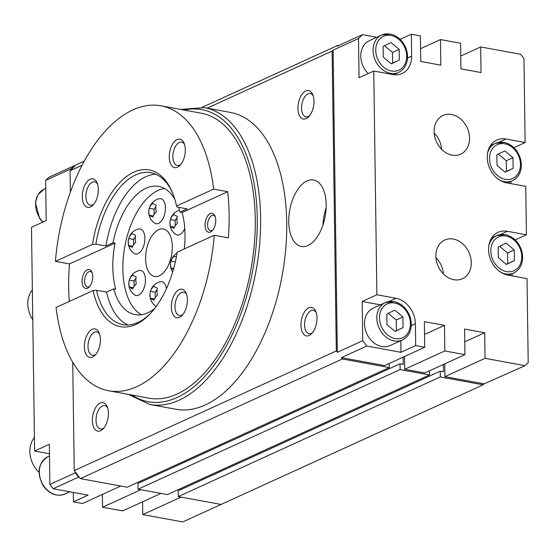 <?xml version="1.0" encoding="UTF-8"?>
<svg xmlns="http://www.w3.org/2000/svg" width="556" height="556" viewBox="0 0 556 556"><rect width="100%" height="100%" fill="white"/><g stroke="black" fill="none" stroke-linecap="round" stroke-linejoin="round"><path stroke-width="0.83" d="M386.983 324.648L395.101 331.452L403.065 327.595L402.912 316.948L394.802 310.144L386.837 313.994L386.983 324.648M394.962 331.334L403.065 327.595M49.449 453.752L34.611 451.027L31.483 227.286L46.19 220.572L45.634 180.443L48.796 177.343L74.198 165.744L75.004 165.89L75.991 164.923L84.283 161.136M510.867 181.43L510.901 183.633M120.77 486.034L82.455 503.521L73.413 501.859L88.119 495.146L53.147 488.724L49.873 484.443L49.317 444.313L34.611 451.027M73.413 501.859L73.281 492.421M451.555 114.494A21.281 16.889 65.5 0 0 442.381 115.766A21.281 16.889 65.5 0 0 436.481 141.843A21.281 16.889 65.5 0 0 460.048 154.457A21.281 16.889 65.5 0 0 469.021 133.308A21.281 16.889 65.5 0 0 451.555 114.494M453.293 239.052A21.281 16.889 65.5 0 0 444.126 240.324A21.281 16.889 65.5 0 0 438.218 266.394A21.281 16.889 65.5 0 0 461.786 279.015A21.281 16.889 65.5 0 0 470.758 257.859A21.281 16.889 65.5 0 0 453.293 239.052M506.029 139.028A22.935 18.195 -114.5 0 0 496.814 140.077A22.935 18.195 -114.5 0 0 487.925 163.033A22.935 18.195 -114.5 0 0 506.641 182.855L525.74 186.357L526.414 234.799L507.322 231.289A22.935 18.195 -114.5 0 0 498.1 232.338A22.935 18.195 -114.5 0 0 489.217 255.294A22.935 18.195 -114.5 0 0 507.934 275.116L527.025 278.619L528.2 362.582L525.038 365.681L485.034 358.335L484.679 332.731L464.58 329.041L464.934 354.645L444.835 350.954L444.473 325.35L424.374 321.66L424.735 347.264L415.686 345.603L415.381 323.689A22.935 18.195 -114.5 0 0 395.983 298.273L376.885 294.763L373.757 71.029L392.856 74.539A22.935 18.195 -114.5 0 0 402.078 73.489A22.935 18.195 -114.5 0 0 411.648 56.128L411.343 34.215L420.385 35.876L420.739 61.48L440.845 65.17L440.484 39.566L460.583 43.257L460.945 68.861L481.044 72.551L480.69 46.947L520.687 54.293L523.954 58.575L525.128 142.531L506.029 139.028L498.808 142.322M411.343 34.215L400.098 39.351M373.757 71.029L359.051 77.743L358.509 38.531L362.463 34.66L376.746 37.28M380.478 304.841L362.178 301.484L376.885 294.763M415.686 345.603L400.98 352.316L400.82 340.675M525.038 365.681L484.123 383.842L444.925 376.648L444.744 363.86M526.414 234.799L515.169 239.928M525.128 142.531L513.883 147.667M368.225 73.559A20.523 16.284 -114.5 0 1 369.323 40.671L381.618 35.056A20.523 16.284 65.5 0 0 375.335 60.486A20.523 16.284 65.5 0 0 398.666 72.391L393.683 74.664M440.484 39.566L420.565 48.664M362.463 34.66L337.061 46.252L338.048 45.286L338.854 45.432M400.98 352.316L366.807 346.04L362.727 340.696L337.318 352.289L333.1 50.13L358.509 38.531M362.727 340.696L362.178 301.484M424.735 347.264L384.62 365.577L341.405 357.64L366.807 346.04M444.473 325.35L424.555 334.448M444.835 350.954L404.726 369.267L404.546 356.479M464.934 354.645L424.826 372.958L404.726 369.267M484.679 332.731L464.753 341.829M485.034 358.335L444.925 376.648M512.159 273.691L512.187 275.894M480.69 46.947L460.764 56.045M202.21 107.301L338.048 45.286M142.579 501.811L142.76 514.592L182.757 521.938L221.073 504.445L178.261 496.584L178.184 490.823L440.234 371.186L443.452 371.776L443.354 364.5M181.367 489.363L181.353 488.231M104.007 427.807A11.871 6.318 100.4 0 1 100.441 428.94A11.871 6.318 100.4 0 1 96.369 416.117A11.871 6.318 100.4 0 1 104.73 405.588A11.871 6.318 100.4 0 1 107.662 407.909M108.427 413.198A14.484 7.714 100.4 0 1 103.145 428.815A14.484 7.714 100.4 0 1 93.074 425.562A14.484 7.714 100.4 0 1 96.64 406.13A14.484 7.714 100.4 0 1 107.211 406.658A14.484 7.714 100.4 0 1 108.427 413.198M207.138 108.149L332.113 51.096L333.1 50.13M70.355 192.154L70.056 170.734L75.004 165.89M70.056 170.734L82.093 165.243M484.123 383.842L483.129 384.815L440.317 376.954L440.234 371.186M381.854 346.506A20.523 16.284 -114.5 0 1 365.104 328.77A20.523 16.284 -114.5 0 1 373.055 308.232L385.357 302.617A20.523 16.284 65.5 0 0 379.067 328.047A20.523 16.284 65.5 0 0 402.405 339.952L390.103 345.568A20.523 16.284 -114.5 0 1 381.854 346.506M160.969 493.415L122.661 510.901L102.561 507.211L102.38 494.43M383.244 57.087L383.098 46.433L391.063 42.583L399.18 49.38L399.326 60.034L391.361 63.884L383.244 57.087M497.036 165.403L496.883 154.749L504.855 150.898L512.966 157.695L513.118 168.35L505.147 172.2L497.036 165.403M498.322 257.664L498.176 247.01L506.141 243.16L514.258 249.964L514.404 260.618L506.44 264.468L498.322 257.664M391.222 63.773L392.64 63.085L392.494 52.438L399.18 49.38M392.64 63.085L399.326 60.034M392.494 52.438L384.516 45.745M506.301 264.35L507.718 263.669L507.572 253.015L514.258 249.964M507.718 263.669L514.404 260.618M507.572 253.015L499.594 246.322M505.015 172.089L506.433 171.408L506.28 160.754L512.966 157.695M506.433 171.408L513.118 168.35M506.28 160.754L498.301 154.061M396.379 330.653L396.226 319.999L402.912 316.948M396.226 319.999L388.248 313.306M337.318 352.289L336.304 350.954L332.113 51.096M389.207 363.485L389.263 367.579L342.426 358.981L341.405 357.64M429.406 370.866L429.461 374.959L400.118 369.573L400.035 363.805L403.253 364.395L403.149 357.119M389.263 367.579L127.206 487.216L80.37 478.612L342.426 358.981M80.37 478.612L74.247 470.591L336.304 350.954M141.168 481.982L141.154 480.85M429.461 374.959L167.412 494.597L138.062 489.204L137.978 483.442L400.035 363.805M138.062 489.204L400.118 369.573M178.261 496.584L440.317 376.954M221.079 504.445L483.129 384.815M322.96 225.062A33.798 17.994 100.4 0 1 326.15 207.68M326.184 204.684A33.798 17.994 100.4 0 1 301.366 246.475A33.798 17.994 100.4 0 1 289.766 209.98A33.798 17.994 100.4 0 1 313.57 179.991A33.798 17.994 100.4 0 1 326.184 204.684M317.003 317.976A14.484 7.714 100.4 0 1 311.721 333.593A14.484 7.714 100.4 0 1 301.651 330.34A14.484 7.714 100.4 0 1 305.216 310.908A14.484 7.714 100.4 0 1 315.787 311.443A14.484 7.714 100.4 0 1 317.003 317.976M313.973 101.164A14.484 7.714 100.4 0 1 308.691 116.774A14.484 7.714 100.4 0 1 298.621 113.521A14.484 7.714 100.4 0 1 302.186 94.089A14.484 7.714 100.4 0 1 312.757 94.624A14.484 7.714 100.4 0 1 313.973 101.164M74.247 470.591L72.732 362.227M309.553 115.773A11.871 6.318 100.4 0 1 305.988 116.899A11.871 6.318 100.4 0 1 301.915 104.083A11.871 6.318 100.4 0 1 310.276 93.547A11.871 6.318 100.4 0 1 313.209 95.868M312.583 332.592A11.871 6.318 100.4 0 1 309.011 333.718A11.871 6.318 100.4 0 1 304.938 320.902A11.871 6.318 100.4 0 1 313.299 310.366A11.871 6.318 100.4 0 1 316.239 312.687M142.76 514.592L181.075 497.106M102.561 507.211L140.87 489.725M79.348 477.277L78.549 477.131L75.282 472.85L75.268 471.926M53.147 488.724L78.549 477.131M49.873 484.443L75.282 472.85M71.05 169.768L71.036 168.843L74.198 165.744M45.634 180.443L71.036 168.843M443.278 273.802A19.78 15.693 65.5 0 0 435.932 257.72M441.54 149.251A19.78 15.693 65.5 0 0 434.194 133.169M172.701 193.245A77.256 41.137 100.4 0 0 150.801 172.673A77.256 41.137 100.4 0 0 95.882 244.153L92.47 244.425A79.675 42.423 100.4 0 1 128.797 174.945A79.675 42.423 100.4 0 1 172.263 192.195A79.675 42.423 100.4 0 1 176.565 206.033L177.169 207.047L187.219 208.889L180.109 212.135L182.118 212.503L227.682 191.702A144.859 77.131 -79.6 0 1 228.328 237.836L214.255 235.251A144.859 77.131 100.4 0 1 108.677 390.778A144.859 77.131 100.4 0 1 56.059 307.475L93.109 290.559A79.675 42.423 100.4 0 0 149.898 314.036A79.675 42.423 100.4 0 0 177.204 252.167L214.255 235.251M95.882 244.153L105.932 245.995A77.256 41.137 100.4 0 1 155.715 174.188M92.47 244.425L55.419 261.341L69.486 263.926L115.05 243.125A65.184 34.708 -79.6 0 0 115.697 289.252L113.688 288.884L106.578 292.129A77.256 41.137 100.4 0 0 128.026 324.989M105.932 245.995L113.042 242.75L115.05 243.125M210.279 213.573A9.66 5.143 100.4 0 1 214.95 215.999A9.66 5.143 100.4 0 1 212.232 230.768A9.66 5.143 100.4 0 1 205.15 226.702A9.66 5.143 100.4 0 1 210.279 213.573M184.265 248.942A65.184 34.708 -79.6 0 0 182.118 212.503M93.901 204.073A11.871 6.318 100.4 0 1 90.336 205.199A11.871 6.318 100.4 0 1 85.978 194.468A11.871 6.318 100.4 0 1 92.317 182.18A11.871 6.318 100.4 0 1 94.624 181.847A11.871 6.318 100.4 0 1 97.557 184.168M90.107 179.282A14.484 7.714 100.4 0 1 97.105 182.924A14.484 7.714 100.4 0 1 93.04 205.074A14.484 7.714 100.4 0 1 82.413 198.972A14.484 7.714 100.4 0 1 90.107 179.282M96 354.123A11.871 6.318 100.4 0 1 92.428 355.249A11.871 6.318 100.4 0 1 88.077 344.518A11.871 6.318 100.4 0 1 94.416 332.231A11.871 6.318 100.4 0 1 96.716 331.897A11.871 6.318 100.4 0 1 99.649 334.219M92.206 329.333A14.484 7.714 100.4 0 1 99.197 332.974A14.484 7.714 100.4 0 1 95.132 355.124A14.484 7.714 100.4 0 1 84.512 349.022A14.484 7.714 100.4 0 1 92.206 329.333M182.973 314.418A11.871 6.318 100.4 0 1 179.407 315.544A11.871 6.318 100.4 0 1 175.05 304.813A11.871 6.318 100.4 0 1 181.395 292.525A11.871 6.318 100.4 0 1 183.695 292.192A11.871 6.318 100.4 0 1 186.628 294.513M179.178 289.627A14.484 7.714 100.4 0 1 186.177 293.269A14.484 7.714 100.4 0 1 182.111 315.419A14.484 7.714 100.4 0 1 171.484 309.317A14.484 7.714 100.4 0 1 179.178 289.627M180.881 164.361A11.871 6.318 100.4 0 1 177.308 165.493A11.871 6.318 100.4 0 1 172.958 154.763A11.871 6.318 100.4 0 1 179.296 142.475A11.871 6.318 100.4 0 1 181.597 142.141A11.871 6.318 100.4 0 1 184.536 144.463M177.086 139.577A14.484 7.714 100.4 0 1 184.085 143.219A14.484 7.714 100.4 0 1 180.019 165.368A14.484 7.714 100.4 0 1 169.392 159.266A14.484 7.714 100.4 0 1 177.086 139.577M204.295 107.628L230.427 112.43A150.898 80.342 100.4 0 1 282.198 275.352A150.898 80.342 100.4 0 1 175.932 409.258L149.8 404.462A150.898 80.342 100.4 0 0 256.073 270.557A150.898 80.342 100.4 0 0 204.295 107.628L180.658 109.428M55.419 261.341A144.859 77.131 100.4 0 1 132.905 109.9A144.859 77.131 100.4 0 1 160.997 105.814L201.196 113.195A144.859 77.131 100.4 0 1 250.902 269.604A144.859 77.131 100.4 0 1 148.876 398.159L108.677 390.778M160.997 105.814A144.859 77.131 100.4 0 1 213.615 189.116L227.682 191.702M69.486 263.926A144.859 77.131 -79.6 0 0 69.305 301.428M213.615 189.116L176.565 206.033M132.14 233.527A12.1 7.895 157.6 0 0 128.707 238.58A12.1 9.598 65.5 0 0 128.804 245.502A12.1 1.71 15.5 0 0 132.328 247.378A12.1 7.895 -22.4 0 1 135.761 242.326A12.1 9.598 -114.5 0 1 135.664 235.403A12.1 1.71 -164.5 0 1 132.14 233.527M137.999 253.661A12.746 6.79 -79.6 0 0 144.887 238.969A12.746 6.79 -79.6 0 0 138.472 229.009A13.629 13.629 0 0 0 134.003 253.362A12.746 6.79 -79.6 0 0 137.999 253.661M132.717 275.046A12.1 7.895 157.6 0 0 129.291 280.099A12.1 9.598 65.5 0 0 129.388 287.021A12.1 1.71 15.5 0 0 132.912 288.898A12.1 7.895 -22.4 0 1 136.338 283.845A12.1 9.598 -114.5 0 1 136.241 276.923A12.1 1.71 -164.5 0 1 132.717 275.046M138.576 295.18A12.746 6.79 -79.6 0 0 145.464 280.481A12.746 6.79 -79.6 0 0 139.049 270.529A13.629 13.629 0 0 0 134.58 294.882A12.746 6.79 -79.6 0 0 138.576 295.18M152.691 203.253A12.1 7.895 157.6 0 0 149.265 208.305A12.1 9.598 65.5 0 0 149.356 215.228A12.1 1.71 15.5 0 0 152.886 217.104A12.1 7.895 -22.4 0 1 156.312 212.051A12.1 9.598 -114.5 0 1 156.215 205.129A12.1 1.71 -164.5 0 1 152.691 203.253M158.55 223.387A12.746 6.79 -79.6 0 0 165.438 208.695A12.746 6.79 -79.6 0 0 159.023 198.735A13.629 13.629 0 0 0 154.554 223.088A12.746 6.79 -79.6 0 0 158.55 223.387M89.836 286.215A7.826 4.17 100.4 0 1 87.514 286.938A7.826 4.17 100.4 0 1 84.644 279.863A7.826 4.17 100.4 0 1 88.821 271.759A7.826 4.17 100.4 0 1 90.343 271.536A7.826 4.17 100.4 0 1 92.254 273.031M87.278 269.729A9.66 5.143 100.4 0 1 91.942 272.155A9.66 5.143 100.4 0 1 89.231 286.924A9.66 5.143 100.4 0 1 82.149 282.858A9.66 5.143 100.4 0 1 87.278 269.729M212.844 230.059A7.826 4.17 100.4 0 1 210.522 230.782A7.826 4.17 100.4 0 1 207.652 223.707A7.826 4.17 100.4 0 1 211.829 215.603A7.826 4.17 100.4 0 1 213.344 215.38A7.826 4.17 100.4 0 1 215.262 216.882M159.28 275.79A24.144 12.857 -79.6 0 0 172.172 250.805A24.144 12.857 -79.6 0 0 163.318 228.975A24.144 12.857 -79.6 0 0 158.634 229.656A24.144 12.857 -79.6 0 0 145.741 254.648A24.144 12.857 -79.6 0 0 154.596 276.471A24.144 12.857 -79.6 0 0 159.28 275.79M179.532 210.154A13.629 13.629 0 0 0 175.682 234.333A12.746 6.79 -79.6 0 0 179.678 234.632A12.746 6.79 -79.6 0 0 184.752 228.474M166.425 288.675A12.746 6.79 -79.6 0 0 160.184 281.774A13.629 13.629 0 0 0 155.708 306.127A12.746 6.79 -79.6 0 0 156.208 306.432M141.342 314.724A65.184 34.708 100.4 0 1 123.905 252.202A65.184 34.708 100.4 0 1 158.085 190.444A65.184 34.708 100.4 0 1 164.513 188.512M113.042 242.75A65.184 34.708 100.4 0 1 146.026 188.234A65.184 34.708 100.4 0 1 158.668 186.392A65.184 34.708 100.4 0 1 174.765 199.104M178.58 207.305A65.184 34.708 100.4 0 1 180.109 212.135M154.686 308.462A65.184 34.708 100.4 0 1 135.129 314.626A65.184 34.708 100.4 0 1 113.688 288.884M150.676 313.202A77.256 41.137 100.4 0 1 122.897 324.655A77.256 41.137 100.4 0 1 96.529 290.288L106.578 292.129M128.707 238.58L133.496 239.455L133.572 244.786M135.393 236.661L133.496 239.455M128.804 245.502L132.759 246.225M155.944 206.387L154.047 209.181L154.123 214.512M149.265 208.305L154.047 209.181M149.356 215.228L153.31 215.957M173.819 214.498A12.1 7.895 157.6 0 0 170.393 219.55A12.1 9.598 65.5 0 0 170.49 226.473A12.1 1.71 15.5 0 0 174.014 228.349A12.1 7.895 -22.4 0 1 177.44 223.297A12.1 9.598 -114.5 0 1 177.343 216.374A12.1 1.71 -164.5 0 1 173.819 214.498M176.328 257.185A12.1 1.71 -164.5 0 1 174.403 256.017A12.1 7.895 157.6 0 0 170.977 261.063A12.1 9.598 65.5 0 0 171.067 267.992A12.1 1.71 15.5 0 0 173.451 269.375M153.852 286.291A12.1 7.895 157.6 0 0 150.419 291.337A12.1 9.598 65.5 0 0 150.516 298.266A12.1 1.71 15.5 0 0 154.04 300.143A12.1 7.895 -22.4 0 1 157.473 295.09A12.1 9.598 -114.5 0 1 157.376 288.168A12.1 1.71 -164.5 0 1 153.852 286.291M150.516 298.266L154.471 298.989M150.419 291.337L155.207 292.22L155.284 297.55M170.977 261.063L175.349 261.869M171.067 267.992L173.701 268.472M177.079 217.632L175.182 220.426L175.258 225.757M170.393 219.55L175.182 220.426M170.49 226.473L174.438 227.195M157.105 289.426L155.207 292.22M129.388 287.021L133.336 287.744M129.291 280.099L134.079 280.975L134.149 286.305M135.977 278.181L134.079 280.975M96.529 290.288L93.109 290.559M32.359 289.905A24.144 19.154 65.5 0 0 32.776 319.735M34.423 437.523A24.144 19.154 65.5 0 0 38.162 471.495L39.01 471.648M39.031 471.092L38.162 471.495M411.648 56.128L407.52 58.012M395.983 298.273L388.755 301.567M415.381 323.689L411.259 325.573M507.322 231.289L500.094 234.59M45.745 188.394L44.16 189.116A20.523 16.284 65.5 0 0 43.062 222.004M47.892 456.678A20.523 16.284 65.5 0 0 41.603 482.108A20.523 16.284 65.5 0 0 64.941 494.013C56.872 496.897 49.699 494.27 43.431 486.132C36.425 473.274 37.912 463.461 47.892 456.678L49.477 455.955M389.867 34.118A20.523 16.284 65.5 0 0 381.618 35.056L390.242 34.062C395.372 35.111 399.667 38.072 403.128 42.937C406.464 47.913 407.909 53.244 407.458 58.922C406.693 65.365 403.767 69.854 398.666 72.391M390.965 35.473A18.591 14.748 65.5 0 0 377.934 59.652A18.591 14.748 65.5 0 0 404.74 64.572A18.591 14.748 65.5 0 0 390.965 35.473M393.606 301.679A20.523 16.284 65.5 0 0 385.357 302.617L393.982 301.623C399.111 302.672 403.406 305.633 406.86 310.498C410.203 315.474 411.642 320.805 411.19 326.483C410.432 332.926 407.499 337.416 402.405 339.952M394.704 303.034A18.591 14.748 65.5 0 0 381.666 327.213A18.591 14.748 65.5 0 0 408.479 332.134A18.591 14.748 65.5 0 0 394.704 303.034M503.66 142.433A20.523 16.284 65.5 0 0 495.41 143.372A20.523 16.284 65.5 0 0 487.577 153.081M499.99 180.269A20.523 16.284 65.5 0 0 512.451 180.707L507.433 183M504.751 143.789A18.591 14.748 65.5 0 0 491.719 167.968A18.591 14.748 65.5 0 0 518.526 172.888A18.591 14.748 65.5 0 0 504.751 143.789M504.945 234.695A20.523 16.284 65.5 0 0 496.696 235.633A20.523 16.284 65.5 0 0 488.863 245.342M501.276 272.53A20.523 16.284 65.5 0 0 513.744 272.968L508.726 275.262M506.043 236.05A18.591 14.748 65.5 0 0 493.012 260.229A18.591 14.748 65.5 0 0 519.818 265.156A18.591 14.748 65.5 0 0 506.043 236.05M184.126 110.067A148.48 79.056 100.4 0 1 252.792 269.952A148.48 79.056 100.4 0 1 131.814 395.024M44.16 189.116L37.933 194.69L35.369 202.586L39.698 218.571L42.729 222.157M69.813 491.789L64.941 494.013M512.451 180.707C517.553 178.17 520.486 173.68 521.243 167.238C521.695 161.56 520.256 156.229 516.913 151.253C513.459 146.388 509.164 143.427 504.035 142.378L495.41 143.372L490.42 145.644M513.744 272.968C518.845 270.431 521.771 265.942 522.529 259.499C522.987 253.821 521.542 248.49 518.206 243.514C514.745 238.649 510.45 235.695 505.321 234.639L496.696 235.633L491.712 237.905M128.339 394.385L149.8 404.462M177.065 253.036A13.629 13.629 0 0 0 172.652 272.092"/></g></svg>
